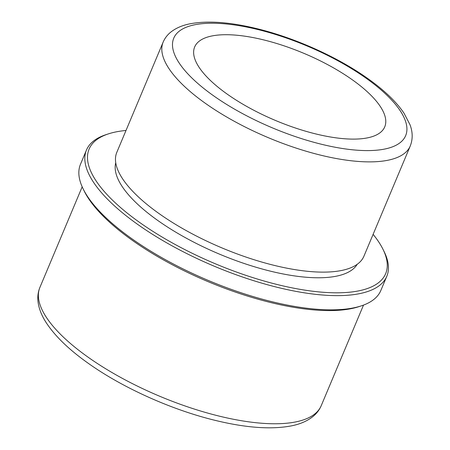 <?xml version="1.0" encoding="UTF-8"?>
<svg xmlns="http://www.w3.org/2000/svg" width="450" height="450" viewBox="0 0 450 450"><rect width="100%" height="100%" fill="white"/><g stroke="black" fill="none" stroke-linecap="round" stroke-linejoin="round"><path stroke-width="0.67" d="M351.473 79.189A103.095 36.444 22.8 0 0 255.628 38.087A103.095 36.444 22.8 0 0 194.664 46.958A103.095 36.444 22.8 0 0 227.936 94.635A103.095 36.444 22.8 0 0 323.781 135.737A103.095 36.444 22.8 0 0 384.744 126.861A103.095 36.444 22.8 0 0 351.473 79.189M163.159 42.086L116.82 152.331A134.027 47.374 22.8 0 0 117.034 167.912A134.027 47.374 22.8 0 0 160.076 214.307A134.027 47.374 22.8 0 0 352.648 266.951A134.027 47.374 22.8 0 0 363.926 256.202L410.271 145.958C413.679 137.132 411.817 129.521 409.989 124.689L404.004 113.181C396.006 101.391 383.603 89.617 366.806 77.85C337.022 56.824 295.059 38.008 257.563 28.823C230.732 22.191 208.401 20.486 190.569 23.704C182.751 25.155 176.22 27.911 170.972 31.961C167.49 34.718 164.886 38.087 163.159 42.086A134.027 47.374 22.8 0 0 206.421 104.062A134.027 47.374 22.8 0 0 331.014 157.494A134.027 47.374 22.8 0 0 410.271 145.958M115.74 162.782A131.141 46.356 22.8 0 0 158.816 221.203A131.141 46.356 22.8 0 0 357.216 264.291M126.006 130.472A160.83 56.852 22.8 0 0 108.433 133.869A160.83 56.852 22.8 0 0 141.024 223.425A160.83 56.852 22.8 0 0 316.53 291.668A160.83 56.852 22.8 0 0 382.978 249.278A160.83 56.852 22.8 0 0 373.118 234.349M108.433 133.869L106.037 134.657A162.894 57.578 22.8 0 0 86.468 150.036A162.894 57.578 22.8 0 0 139.044 225.36A162.894 57.578 22.8 0 0 290.475 290.301A162.894 57.578 22.8 0 0 386.803 276.283A162.894 57.578 22.8 0 0 384.098 251.544L382.978 249.278M86.468 150.036L80.488 164.256A162.894 57.578 22.8 0 0 83.194 188.994A162.894 57.578 22.8 0 0 133.065 239.586A162.894 57.578 22.8 0 0 361.254 305.882A162.894 57.578 22.8 0 0 380.824 290.503L386.803 276.283M83.194 188.994L84.313 191.261A160.83 56.852 22.8 0 0 133.554 241.206A160.83 56.852 22.8 0 0 358.858 306.669L361.254 305.882M365.062 77.49A125.781 44.46 22.8 0 0 199.912 23.929A125.781 44.46 22.8 0 0 214.352 96.334A125.781 44.46 22.8 0 0 379.496 149.895A125.781 44.46 22.8 0 0 365.062 77.49M321.238 405.647C319.393 409.939 316.598 413.595 312.857 416.604C307.176 421.088 300.026 424.17 291.42 425.869C271.609 429.649 246.6 427.916 216.405 420.666C173.014 410.344 123.958 388.507 89.364 364.078C69.817 350.381 55.536 336.724 46.513 323.123C41.619 315.731 38.767 308.413 37.958 301.168C37.474 296.348 38.126 291.752 39.915 287.387A152.584 53.932 22.8 0 0 89.162 357.947A152.584 53.932 22.8 0 0 231.013 418.776A152.584 53.932 22.8 0 0 321.238 405.647L363.504 305.094M39.915 287.387L82.181 186.834"/></g></svg>
